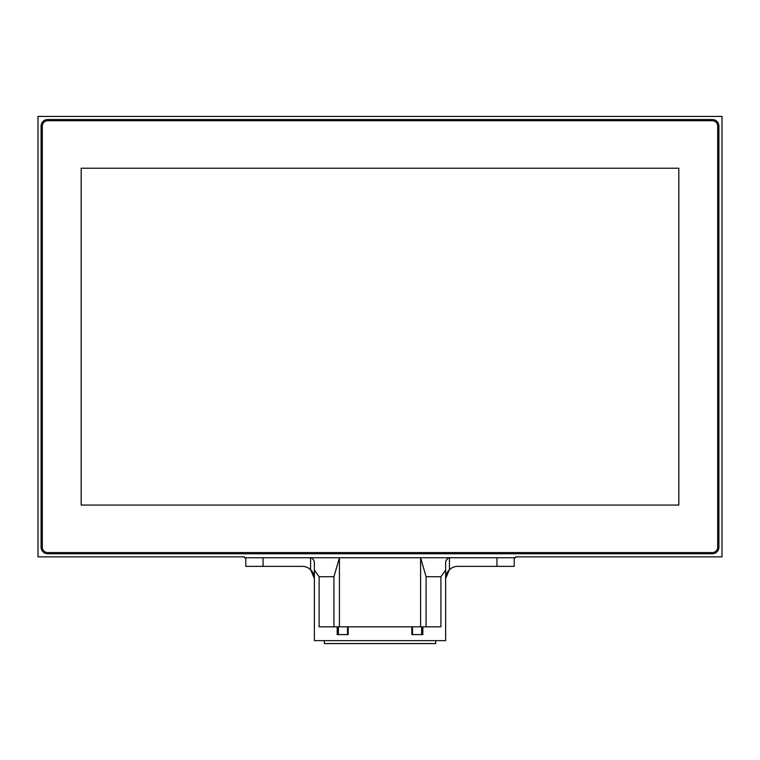 <?xml version="1.0" encoding="UTF-8"?>
<svg xmlns="http://www.w3.org/2000/svg" width="760" height="760" viewBox="0 0 760 760"><rect width="100%" height="100%" fill="white"/><g stroke="black" fill="none" stroke-linecap="round" stroke-linejoin="round"><path stroke-width="1.14" d="M244.416 556.871L38 556.871L38 116.422L722 116.422L722 556.871L515.612 556.871L515.612 557.736L244.416 557.736L244.416 556.871M41.107 126.093A6.564 6.564 0 0 1 47.671 119.529L712.329 119.529A6.564 6.564 0 0 1 718.894 126.093L718.894 547.2A6.564 6.564 0 0 1 712.329 553.764L47.671 553.764A6.564 6.564 0 0 1 41.107 547.2L41.107 126.093M42.322 547.2L42.322 126.093A5.358 5.358 0 0 1 47.671 120.736L712.329 120.736A5.358 5.358 0 0 1 717.678 126.093L717.678 547.2A5.358 5.358 0 0 1 712.329 552.558L47.671 552.558A5.358 5.358 0 0 1 42.322 547.2M81.177 505.058L678.822 505.058L678.822 168.236L81.177 168.236L81.177 505.058M313.224 573.306L314.374 578.455L310.574 569.667A12.094 12.094 0 0 0 302.29 566.371L263.074 566.371L263.074 557.736M312.977 572.812L311.438 570.561M309.833 569.021L312.426 571.89M311.125 570.218L311.809 571.017M447.412 572.185L446.737 573.448M514.225 557.736L514.225 566.371L457.738 566.371A12.094 12.094 0 0 0 449.454 569.667L445.645 578.464L447.64 571.814M446.937 573.04L448.21 571.017M450.195 569.021L448.903 570.218M449.454 569.667L449.454 557.736C446.604 558.818 445.331 560.87 445.645 563.872L445.645 570.105L440.914 576.736L426.084 576.736L420.603 557.736L420.603 626.829M446.148 560.661L447.887 558.239M339.425 626.829L339.425 557.736L333.934 576.736L319.115 576.736L314.374 570.105L314.374 563.15C314.478 560.462 313.215 558.657 310.574 557.736L310.574 569.667M445.645 578.464L445.645 638.571M445.645 570.105L445.645 640.642L314.374 640.642L314.374 570.105M245.803 557.736L245.803 566.371L263.074 566.371M345.467 634.6L347.538 634.6L347.567 626.829L412.49 626.829L412.462 634.6M319.115 576.736L319.115 626.829L337.193 626.829L337.193 634.6L348.184 634.6L348.184 626.829M440.914 576.736L440.914 626.829L422.845 626.829L422.845 634.6L411.834 634.6L411.834 626.829M420.175 634.6L412.49 634.6L412.49 626.829L422.845 626.829M347.538 634.6L347.538 626.829L337.193 626.829M421.658 634.6L421.658 626.829L421.619 634.6M338.371 626.829L338.409 634.6L338.371 626.829M426.084 576.736L426.084 626.829M333.934 576.736L333.934 626.829M435.717 640.642L435.717 643.577L324.311 643.577L324.311 640.642M339.853 634.6L338.409 634.6M496.954 566.371L496.954 557.736M338.295 634.6L338.295 626.829M421.733 634.6L421.733 626.829"/></g></svg>
